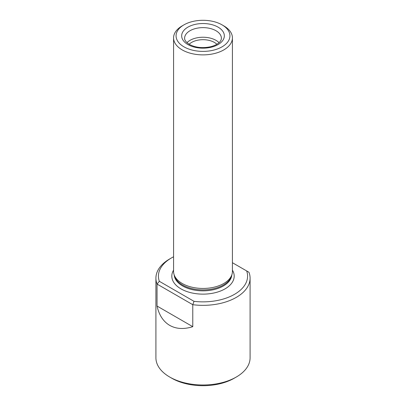 <?xml version="1.0" encoding="UTF-8"?>
<svg xmlns="http://www.w3.org/2000/svg" width="406" height="406" viewBox="0 0 406 406"><rect width="100%" height="100%" fill="white"/><g stroke="black" fill="none" stroke-linecap="round" stroke-linejoin="round"><path stroke-width="0.61" d="M171.474 257.922A44.584 25.74 180 0 0 159.33 281.302L157.041 284.063L157.041 306.048C159.081 315.132 163.303 321.577 169.708 325.373C176.199 329.022 183.893 329.459 192.779 326.683L192.779 304.698L157.041 284.063A47.086 27.182 180 0 1 155.914 278.161A47.086 27.182 180 0 1 169.708 258.942L171.474 257.922A44.584 25.74 180 0 1 173.575 256.785M246.67 270.939L248.959 272.259A47.086 27.182 180 0 1 250.086 278.161A47.086 27.182 180 0 1 192.779 304.698L194.022 301.333A44.584 25.74 180 0 0 246.67 270.939L232.425 262.718M159.33 281.302L194.022 301.333M155.914 278.161L155.914 357.813A47.086 27.182 0 0 0 169.708 377.032A47.086 27.182 0 0 0 236.292 377.032A47.086 27.182 0 0 0 250.086 357.813L250.086 278.161M171.789 378.235L169.708 377.032L171.789 378.235A44.142 25.487 0 0 0 234.211 378.235L236.292 377.032M173.575 37.89L173.575 271.457A29.425 16.991 0 0 0 174.108 274.674L174.681 276.405A28.841 16.651 0 0 0 182.609 285.022A28.841 16.651 0 0 0 211.45 289.168A28.841 16.651 0 0 0 231.318 276.405L231.892 274.674A29.425 16.991 0 0 0 232.425 271.457L232.425 37.89A29.425 16.991 180 0 1 214.261 53.582A29.425 16.991 180 0 1 182.192 49.902A29.425 16.991 180 0 1 173.575 37.89A29.425 16.991 180 0 1 182.192 25.872L183.959 24.852A26.928 15.545 180 0 1 222.041 24.852L222.041 24.852A26.928 15.545 180 0 1 222.041 46.837A26.928 15.545 180 0 1 183.959 46.837A26.928 15.545 180 0 1 183.959 24.852M174.108 274.674A29.425 16.991 0 0 0 182.192 283.469A29.425 16.991 0 0 0 211.622 287.702A29.425 16.991 0 0 0 231.892 274.674M223.807 25.872L222.041 24.852L223.807 25.872A29.425 16.991 180 0 1 232.425 37.89M219.042 42.666A18.392 10.617 0 0 0 203 37.24A18.392 10.617 0 0 0 186.958 42.666M216.855 44.269A16.062 9.272 0 0 0 189.145 44.269M157.041 306.048L192.779 326.683M173.575 270.147A31.191 18.011 0 0 0 180.944 288.854A31.191 18.011 0 0 0 219.616 291.361A31.191 18.011 0 0 0 232.425 270.147M174.189 274.928A28.841 16.651 0 0 0 182.609 285.971A28.841 16.651 0 0 0 213.449 289.717A28.841 16.651 0 0 0 231.811 274.928M187.912 44.553A21.335 12.317 0 0 0 223.61 39.032A21.335 12.317 0 0 0 197.478 23.949A21.335 12.317 0 0 0 187.912 44.553M221.392 38.25A18.392 10.617 0 0 0 203 27.628A18.392 10.617 0 0 0 184.608 38.25C184.664 38.809 184.182 41.001 189.384 44.411C195.377 47.578 202.35 48.38 210.303 46.807C213.536 46.03 216.139 44.904 218.118 43.422C220.255 41.838 221.346 40.113 221.392 38.25"/></g></svg>
